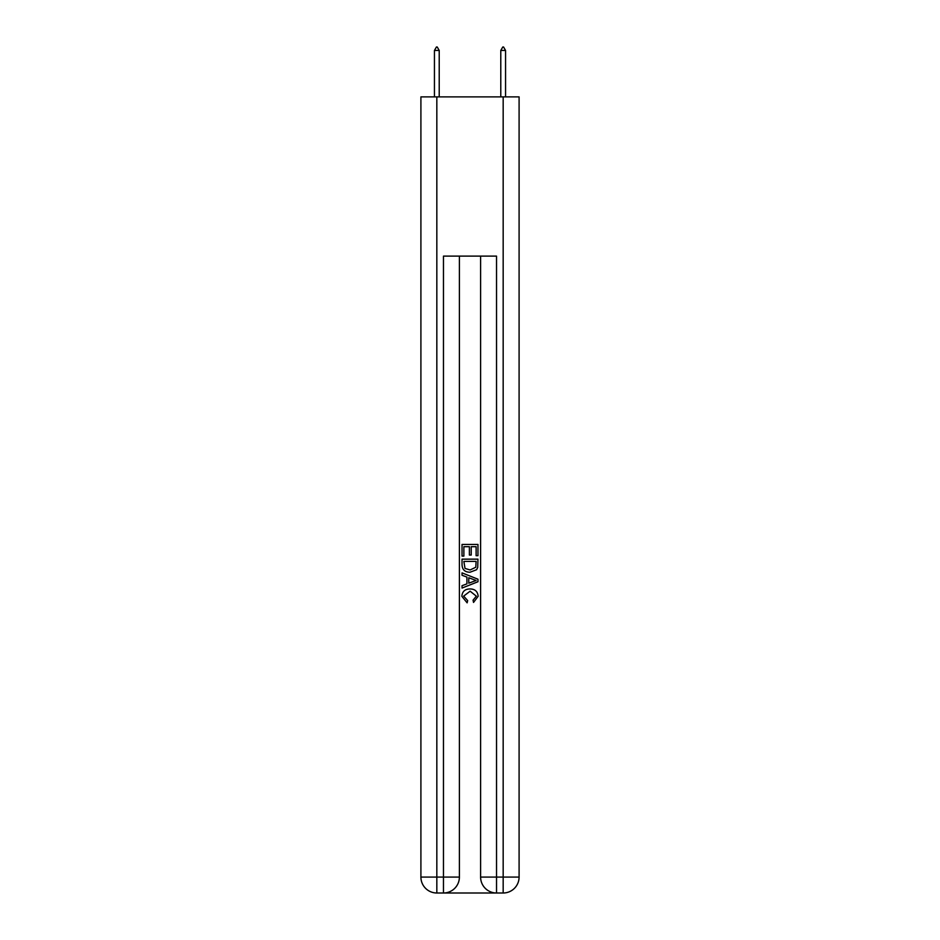 <?xml version="1.0" encoding="UTF-8"?>
<svg xmlns="http://www.w3.org/2000/svg" width="940" height="940" viewBox="0 0 940 940"><rect width="100%" height="100%" fill="white"/><g stroke="black" fill="none" stroke-linecap="round" stroke-linejoin="round"><path stroke-width="1.41" d="M444.655 893L495.345 893M436.83 96.891L436.83 877.079L420.909 877.079L420.909 96.891L519.091 96.891L519.091 877.079L503.17 877.079L503.17 96.891M480.61 256.115L480.61 877.079A15.921 15.921 0 0 0 496.531 893L496.531 877.079L480.61 877.079A15.921 15.921 0 0 0 496.531 893L503.17 893L503.17 877.079L496.531 877.079L496.531 256.115L443.469 256.115L443.469 877.079L436.83 877.079L436.83 893L443.469 893A15.921 15.921 0 0 0 459.39 877.079L443.469 877.079L443.469 893A15.921 15.921 0 0 0 459.39 877.079L459.39 256.115M503.17 893A15.921 15.921 0 0 0 519.091 877.079A15.921 15.921 0 0 1 503.17 893M420.909 877.079A15.921 15.921 0 0 0 436.83 893A15.921 15.921 0 0 1 420.909 877.079M462.034 556.081L462.034 544.448L477.966 544.448L477.966 555.669L476.122 555.669L476.122 546.692L471.222 546.692L471.222 555.058L469.389 555.058L469.389 546.692L463.878 546.692L463.878 556.081L462.034 556.081M462.034 564.846L462.034 559.147L477.966 559.147L477.731 567.408L476.592 569.722L470.082 572.213C464.995 572.225 462.315 569.781 462.034 564.846M463.878 561.391L465.006 568.43L470.118 569.957L475.793 567.243L476.122 561.391L463.878 561.391M462.034 575.268L462.034 572.883L477.966 579.205L477.966 581.743L462.034 588.064L462.034 585.679L466.933 583.869L466.933 577.078L462.034 575.268M473.184 579.393L468.778 577.759L468.778 583.188L476.122 580.473L473.184 579.393M463.667 596.113L467.662 600.578L467.133 602.834L461.834 596.324C462.269 591.436 465.03 588.981 470.118 588.945C475.005 589.051 477.696 591.495 478.166 596.277L473.537 602.423L473.055 600.178L476.333 596.172L470.129 591.189L463.667 596.113M439.215 50.454L437.229 47L436.43 47L434.445 50.454L439.215 50.454L439.215 96.891M434.445 50.454L434.445 96.891M502.771 47L503.57 47L505.555 50.454L500.785 50.454L502.771 47M505.555 96.891L505.555 50.454M500.785 96.891L500.785 50.454"/></g></svg>

